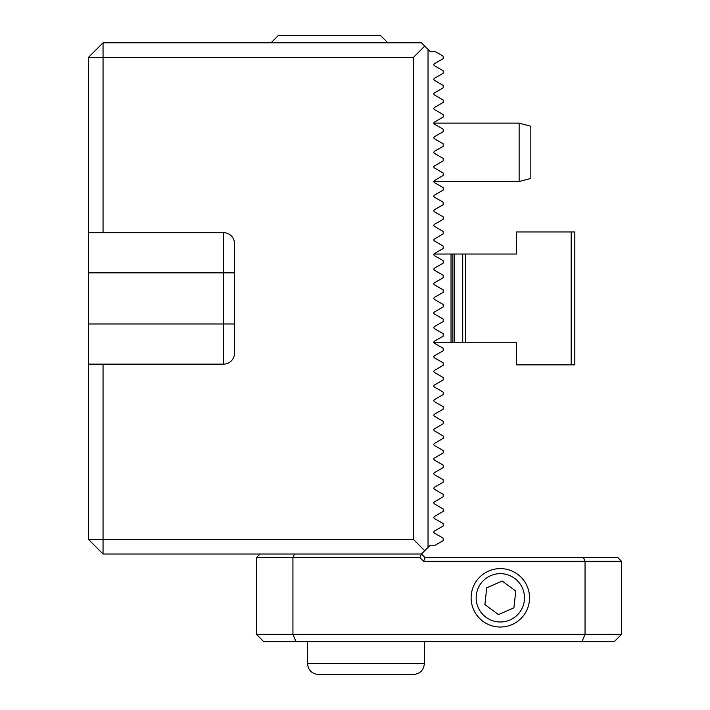 <?xml version="1.0" encoding="UTF-8"?>
<svg xmlns="http://www.w3.org/2000/svg" width="710" height="710" viewBox="0 0 710 710"><rect width="100%" height="100%" fill="white"/><g stroke="black" fill="none" stroke-linecap="round" stroke-linejoin="round"><path stroke-width="1.06" d="M88.448 57.412L103.048 57.412L103.048 232.676L88.448 232.676L88.448 57.412L103.048 42.804L421.456 42.804L430.216 51.564L435.186 51.564L443.2 56.188L443.2 58.628L434.236 63.802L433.712 64.708L434.236 65.622L443.2 70.796L443.2 73.236L434.236 78.411L433.712 79.316L434.236 80.23L443.2 85.404L443.2 87.836L434.236 93.01L433.712 93.924L434.236 94.829L443.2 100.004L443.2 102.444L434.236 107.618L433.712 108.532L434.236 109.438L443.2 114.612L443.2 117.052L434.236 122.226L433.712 123.132L434.236 124.046L443.2 129.22L443.2 131.652L434.236 136.826L433.712 137.74L434.236 136.826M433.712 137.74L434.236 138.654L443.2 143.828L443.2 146.26L434.236 151.434L433.712 152.348L434.236 153.254L443.2 158.428L443.2 160.868L434.236 166.042L433.712 166.948L434.236 167.862L443.2 173.036L443.2 175.476L434.236 180.651L433.712 181.556L434.236 182.47L443.2 187.644L443.2 190.076L442.348 190.564M443.2 190.076L434.236 195.25L433.712 196.164L434.236 197.069L443.2 202.243L443.2 204.684L434.236 209.858L433.712 210.772L434.236 211.678L443.2 216.852L443.2 219.292L434.236 224.466L433.712 225.372L434.236 226.286L443.2 231.46L443.2 233.892L434.236 239.066L433.712 239.98L434.236 239.066L433.712 239.98L434.236 240.894L443.2 246.068L443.2 248.5L434.236 253.674L433.712 254.588L434.236 253.674M433.712 269.188L434.236 268.282L433.712 269.188L434.236 270.102L443.2 275.276L443.2 277.716L434.236 282.891L433.712 283.796L434.236 284.71L443.2 289.884L443.2 292.316L434.236 297.49L433.712 298.404L434.236 299.309L443.2 304.483L443.2 306.924L434.236 312.098L433.712 313.012L434.236 312.098M433.712 313.012L434.236 313.918L443.2 319.092L443.2 321.532L434.236 326.707L433.712 327.612L434.236 328.526L443.2 333.7L443.2 336.132L434.236 341.306L433.712 342.22L434.236 343.134L443.2 348.308L443.2 350.74L434.236 355.914L433.712 356.828L434.236 357.733L443.2 362.908L443.2 365.348L434.236 370.522L433.712 371.428L434.236 372.342L443.2 377.516L443.2 379.957L434.236 385.131L433.712 386.036L434.236 386.95L443.2 392.124L443.2 394.556L434.236 399.73L433.712 400.644L434.236 401.549L443.2 406.723L443.2 409.164L434.236 414.338L433.712 415.252L434.236 416.158L443.2 421.332L443.2 423.772L434.236 428.946L433.712 429.852L434.236 430.766L443.2 435.94L443.2 438.372L434.236 443.546L433.712 444.46L434.236 445.374L443.2 450.548L443.2 452.98L434.236 458.154L433.712 459.068L434.236 459.973L443.2 465.148L443.2 467.588L434.236 472.762L433.712 473.668L434.236 474.582L443.2 479.756L443.2 482.197L434.236 487.371L433.712 488.276L434.236 489.19L443.2 494.364L443.2 496.796L434.236 501.97L433.712 502.884L434.236 503.789L443.2 508.964L443.2 511.404L434.236 516.578L433.712 517.492L434.236 518.398L443.2 523.572L443.2 526.012L434.236 531.186L433.712 532.092L434.236 533.006L443.2 538.18L443.2 540.612L435.186 545.236L430.216 545.236L421.456 554.004L103.048 554.004L88.448 539.396L88.448 364.132L103.048 364.132L103.048 539.396L413.424 539.396L413.424 57.412L103.048 57.412L103.048 42.804M434.236 180.651L443.2 175.476M434.236 357.733L433.712 356.828M434.236 343.134L433.712 342.22M433.712 254.588L434.236 255.493L443.2 260.668L443.2 263.108L434.236 268.282M434.236 284.71L433.712 283.796M434.236 122.226L443.2 117.052M103.048 232.676L223.552 232.676A10.952 10.952 0 0 1 234.504 243.628L234.504 353.172A10.952 10.952 0 0 1 223.552 364.132L103.048 364.132M428.032 49.372L428.032 547.428M88.448 232.676L88.448 364.132M103.048 554.004L103.048 539.396L88.448 539.396M413.424 539.396L424.74 550.72M424.74 46.088L413.424 57.412M387.864 42.804L380.56 35.5L278.32 35.5L271.016 42.804M571.168 231.948L574.816 231.948L574.816 364.86L571.168 364.86L571.168 231.948L516.392 231.948L516.392 254.038L451.036 254.038L451.036 342.77L516.392 342.77L516.392 364.86L571.168 364.86M451.036 254.038L433.863 254.038M433.863 342.77L451.036 342.77M465.636 254.038L465.636 342.77M519.143 123.132L530.832 126.265L530.832 178.423L519.143 181.556L519.143 123.132L433.712 123.132M582.014 641.636L585.04 634.332L585.04 561.308L423.595 561.308L419.947 557.652L292.928 557.652L292.928 634.332L621.552 634.332L614.248 641.636L263.712 641.636L256.408 634.332L256.408 557.652L292.928 557.652L294.437 554.004M419.947 557.652L421.456 554.004L425.104 557.652L583.531 557.652L585.04 561.308L621.552 561.308L621.552 634.332M583.531 557.652L617.904 557.652L621.552 561.308M256.408 634.332L292.928 634.332L295.955 641.636M260.064 554.004L256.408 557.652M423.595 561.308L425.104 557.652M380.666 674.5L318.488 674.5C311.832 673.852 308.184 670.196 307.528 663.548L424.376 663.548C423.728 670.196 420.08 673.852 413.424 674.5L380.666 674.5M340.507 674.5L373.034 674.5M398.487 674.5L413.424 674.5M480.856 583.505A24.167 24.167 0 0 0 486.013 617.292A24.167 24.167 0 0 0 519.8 612.135A24.167 24.167 0 0 0 514.644 578.348A24.167 24.167 0 0 0 480.856 583.505M476.792 580.514A29.208 29.208 0 0 0 483.022 621.356A29.208 29.208 0 0 0 523.865 615.126A29.208 29.208 0 0 0 517.625 574.284A29.208 29.208 0 0 0 476.792 580.514M484.886 604.592L498.473 614.585L513.916 607.813L515.771 591.048L502.183 581.055L486.74 587.827L484.886 604.592M223.552 364.132L223.552 232.676M234.504 272.844L88.448 272.844M234.504 323.964L88.448 323.964M452.882 254.038L452.882 342.77M454.347 254.038L454.347 342.77M462.716 254.038L462.716 342.77M519.143 181.556L433.712 181.556M307.528 641.636L307.528 663.548M424.376 641.636L424.376 663.548"/></g></svg>
